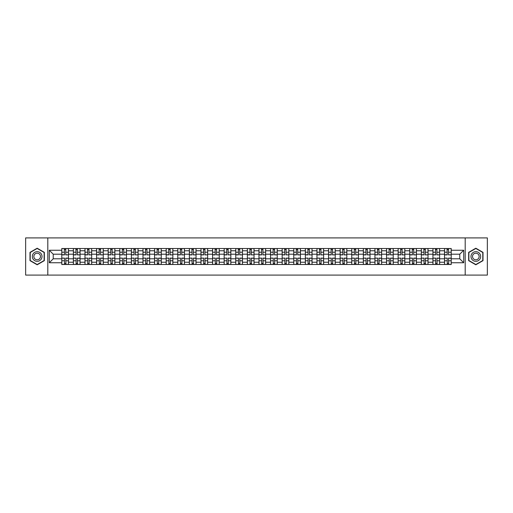 <?xml version="1.0" encoding="UTF-8"?>
<svg xmlns="http://www.w3.org/2000/svg" width="513" height="513" viewBox="0 0 513 513"><rect width="100%" height="100%" fill="white"/><g stroke="black" fill="none" stroke-linecap="round" stroke-linejoin="round"><path stroke-width="0.77" d="M465.195 275.09L487.35 275.09L487.35 237.91L25.65 237.91L25.65 275.09L465.195 275.09L465.195 237.91M73.378 264.49L73.378 250.774L68.473 250.774L68.473 264.49M68.473 250.774L68.473 248.51M73.378 250.774L73.378 248.51M80.073 248.51L80.073 264.49M84.978 264.49L84.978 248.51M91.673 248.51L91.673 264.49M96.579 264.49L96.579 248.51M103.267 248.51L103.267 264.49M108.179 264.49L108.179 248.51M114.867 248.51L114.867 264.49M119.773 264.49L119.773 248.51M126.467 248.51L126.467 264.49M131.373 264.49L131.373 248.51M138.061 248.51L138.061 264.49M142.973 264.49L142.973 248.51M149.661 248.51L149.661 264.49M154.567 264.49L154.567 248.51M161.262 248.51L161.262 264.49M166.167 264.49L166.167 248.51M172.862 248.51L172.862 264.49M177.767 264.49L177.767 248.51M184.456 248.51L184.456 264.49M189.361 264.49L189.361 248.51M196.056 248.51L196.056 264.49M200.961 264.49L200.961 248.51M207.656 248.51L207.656 264.49M212.562 264.49L212.562 248.51M219.25 248.51L219.25 264.49M224.162 264.49L224.162 248.51M230.85 248.51L230.85 264.49M235.756 264.49L235.756 248.51M242.45 248.51L242.45 264.49M247.356 264.49L247.356 248.51M254.044 248.51L254.044 264.49M258.956 264.49L258.956 248.51M265.644 248.51L265.644 264.49M270.55 264.49L270.55 248.51M277.244 248.51L277.244 264.49M282.15 264.49L282.15 248.51M288.838 248.51L288.838 264.49M293.75 264.49L293.75 248.51M300.438 248.51L300.438 264.49M305.344 264.49L305.344 248.51M312.039 248.51L312.039 264.49M316.944 264.49L316.944 248.51M323.639 248.51L323.639 264.49M328.544 264.49L328.544 248.51M335.233 248.51L335.233 264.49M340.138 264.49L340.138 248.51M346.833 248.51L346.833 264.49M351.738 264.49L351.738 248.51M358.433 248.51L358.433 264.49M363.339 264.49L363.339 248.51M370.027 248.51L370.027 264.49M374.939 264.49L374.939 248.51M381.627 248.51L381.627 264.49M386.533 264.49L386.533 248.51M393.227 248.51L393.227 264.49M398.133 264.49L398.133 248.51M404.821 248.51L404.821 264.49M409.733 264.49L409.733 248.51M416.421 248.51L416.421 264.49M421.327 264.49L421.327 248.51M428.022 248.51L428.022 264.49M432.927 264.49L432.927 248.51M439.622 248.51L439.622 264.49M444.527 264.49L444.527 248.51M444.527 258.802L439.622 258.802M432.927 258.802L428.022 258.802M421.327 258.802L416.421 258.802M409.733 258.802L404.821 258.802M398.133 258.802L393.227 258.802M386.533 258.802L381.627 258.802M374.939 258.802L370.027 258.802M363.339 258.802L358.433 258.802M351.738 258.802L346.833 258.802M340.138 258.802L335.233 258.802M328.544 258.802L323.639 258.802M316.944 258.802L312.039 258.802M305.344 258.802L300.438 258.802M293.75 258.802L288.838 258.802M282.15 258.802L277.244 258.802M270.55 258.802L265.644 258.802M258.956 258.802L254.044 258.802M247.356 258.802L242.45 258.802M235.756 258.802L230.85 258.802M224.162 258.802L219.25 258.802M212.562 258.802L207.656 258.802M200.961 258.802L196.056 258.802M189.361 258.802L184.456 258.802M177.767 258.802L172.862 258.802M166.167 258.802L161.262 258.802M154.567 258.802L149.661 258.802M142.973 258.802L138.061 258.802M131.373 258.802L126.467 258.802M119.773 258.802L114.867 258.802M108.179 258.802L103.267 258.802M96.579 258.802L91.673 258.802M84.978 258.802L80.073 258.802M73.378 258.802L68.473 258.802M444.527 254.198L439.622 254.198M432.927 254.198L428.022 254.198M421.327 254.198L416.421 254.198M409.733 254.198L404.821 254.198M398.133 254.198L393.227 254.198M386.533 254.198L381.627 254.198M374.939 254.198L370.027 254.198M363.339 254.198L358.433 254.198M351.738 254.198L346.833 254.198M340.138 254.198L335.233 254.198M328.544 254.198L323.639 254.198M316.944 254.198L312.039 254.198M305.344 254.198L300.438 254.198M293.75 254.198L288.838 254.198M282.15 254.198L277.244 254.198M270.55 254.198L265.644 254.198M258.956 254.198L254.044 254.198M247.356 254.198L242.45 254.198M235.756 254.198L230.85 254.198M224.162 254.198L219.25 254.198M212.562 254.198L207.656 254.198M200.961 254.198L196.056 254.198M189.361 254.198L184.456 254.198M177.767 254.198L172.862 254.198M166.167 254.198L161.262 254.198M154.567 254.198L149.661 254.198M142.973 254.198L138.061 254.198M131.373 254.198L126.467 254.198M119.773 254.198L114.867 254.198M108.179 254.198L103.267 254.198M96.579 254.198L91.673 254.198M84.978 254.198L80.073 254.198M73.378 254.198L68.473 254.198M53.23 258.802L61.784 258.802L61.784 254.198L53.23 254.198L53.23 258.802L49.293 262.746L49.293 250.254L61.784 250.254L61.784 254.198M451.216 254.198L451.216 258.802L459.77 258.802L459.77 254.198L451.216 254.198L451.216 248.51L61.784 248.51L61.784 250.254M451.216 250.254L463.707 250.254L463.707 262.746L451.216 262.746L451.216 258.802M61.784 258.802L61.784 264.49L451.216 264.49L451.216 262.746M61.784 262.746L49.293 262.746M47.805 275.09L47.805 237.91M44.349 252.358L37.173 248.215L29.998 252.358L29.998 260.642L37.173 264.785L44.349 260.642L44.349 252.358M483.002 252.358L475.827 248.215L468.651 252.358L468.651 260.642L475.827 264.785L483.002 260.642L483.002 252.358M65.76 263.374L64.497 263.374M64.497 249.626L65.76 249.626M77.36 263.374L76.097 263.374M76.097 249.626L77.36 249.626M88.954 263.374L87.691 263.374M87.691 249.626L88.954 249.626M100.554 263.374L99.291 263.374M99.291 249.626L100.554 249.626M112.155 263.374L110.891 263.374M110.891 249.626L112.155 249.626M123.755 263.374L122.485 263.374M122.485 249.626L123.755 249.626M135.349 263.374L134.085 263.374M134.085 249.626L135.349 249.626M146.949 263.374L145.686 263.374M145.686 249.626L146.949 249.626M158.549 263.374L157.286 263.374M157.286 249.626L158.549 249.626M170.143 263.374L168.88 263.374M168.88 249.626L170.143 249.626M181.743 263.374L180.48 263.374M180.48 249.626L181.743 249.626M193.343 263.374L192.08 263.374M192.08 249.626L193.343 249.626M204.937 263.374L203.674 263.374M203.674 249.626L204.937 249.626M216.537 263.374L215.274 263.374M215.274 249.626L216.537 249.626M228.138 263.374L226.874 263.374M226.874 249.626L228.138 249.626M239.738 263.374L238.468 263.374M238.468 249.626L239.738 249.626M251.332 263.374L250.068 263.374M250.068 249.626L251.332 249.626M262.932 263.374L261.668 263.374M261.668 249.626L262.932 249.626M274.532 263.374L273.262 263.374M273.262 249.626L274.532 249.626M286.126 263.374L284.862 263.374M284.862 249.626L286.126 249.626M297.726 263.374L296.463 263.374M296.463 249.626L297.726 249.626M309.326 263.374L308.063 263.374M308.063 249.626L309.326 249.626M320.92 263.374L319.657 263.374M319.657 249.626L320.92 249.626M332.52 263.374L331.257 263.374M331.257 249.626L332.52 249.626M344.12 263.374L342.857 263.374M342.857 249.626L344.12 249.626M355.714 263.374L354.451 263.374M354.451 249.626L355.714 249.626M367.314 263.374L366.051 263.374M366.051 249.626L367.314 249.626M378.915 263.374L377.651 263.374M377.651 249.626L378.915 249.626M390.515 263.374L389.245 263.374M389.245 249.626L390.515 249.626M402.109 263.374L400.845 263.374M400.845 249.626L402.109 249.626M413.709 263.374L412.446 263.374M412.446 249.626L413.709 249.626M425.309 263.374L424.046 263.374M424.046 249.626L425.309 249.626M436.903 263.374L435.64 263.374M435.64 249.626L436.903 249.626M448.503 263.374L447.24 263.374M447.24 249.626L448.503 249.626M49.293 250.254L53.23 254.198M459.77 258.802L463.707 262.746M459.77 254.198L463.707 250.254M65.76 254.743L68.434 254.903L65.76 254.903L65.76 248.581L68.434 248.581L66.953 248.581M68.434 254.743L68.434 248.581M64.497 249.549L65.76 249.549M65.985 248.581L61.823 248.581L61.823 254.903L64.497 254.903L64.272 248.581M64.497 258.257L61.823 258.097L64.497 258.097L64.497 264.419L61.823 264.419L63.304 264.419M61.823 258.257L61.823 264.419M65.76 263.451L64.497 263.451M64.272 264.419L68.434 264.419L68.434 258.097L65.76 258.097L65.985 264.419M77.36 254.743L80.034 254.903L77.36 254.903L77.36 248.581L80.034 248.581L78.547 248.581M80.034 254.743L80.034 248.581M76.097 249.549L77.36 249.549M77.585 248.581L73.417 248.581L73.417 254.903L76.097 254.903L75.873 248.581M88.954 254.743L91.635 254.903L88.954 254.903L88.954 248.581L91.635 248.581L90.147 248.581M91.635 254.743L91.635 248.581M87.691 249.549L88.954 249.549M89.179 248.581L85.017 248.581L85.017 254.903L87.691 254.903L87.473 248.581M32.986 258.918A4.835 4.835 0 0 0 39.591 260.687A4.835 4.835 0 0 0 41.361 254.082A4.835 4.835 0 0 0 34.756 252.313A4.835 4.835 0 0 0 32.986 258.918M34.307 258.154A3.309 3.309 0 0 0 38.828 259.366A3.309 3.309 0 0 0 40.04 254.846A3.309 3.309 0 0 0 35.519 253.634A3.309 3.309 0 0 0 34.307 258.154M37.173 248.472L44.124 252.486L44.124 260.514L37.173 264.528L30.222 260.514L30.222 252.486L37.173 248.472M471.639 258.918A4.835 4.835 0 0 0 478.244 260.687A4.835 4.835 0 0 0 480.014 254.082A4.835 4.835 0 0 0 473.409 252.313A4.835 4.835 0 0 0 471.639 258.918M472.96 258.154A3.309 3.309 0 0 0 477.481 259.366A3.309 3.309 0 0 0 478.693 254.846A3.309 3.309 0 0 0 474.172 253.634A3.309 3.309 0 0 0 472.96 258.154M475.827 248.472L482.778 252.486L482.778 260.514L475.827 264.528L468.876 260.514L468.876 252.486L475.827 248.472M76.097 258.257L73.417 258.097L76.097 258.097L76.097 264.419L73.417 264.419L74.904 264.419M73.417 258.257L73.417 264.419M77.36 263.451L76.097 263.451M75.873 264.419L80.034 264.419L80.034 258.097L77.36 258.097L77.585 264.419M87.691 258.257L85.017 258.097L87.691 258.097L87.691 264.419L85.017 264.419L86.505 264.419M85.017 258.257L85.017 264.419M88.954 263.451L87.691 263.451M87.473 264.419L91.635 264.419L91.635 258.097L88.954 258.097L89.179 264.419M100.554 254.743L103.235 254.903L100.554 254.903L100.554 248.581L103.235 248.581L101.747 248.581M103.235 254.743L103.235 248.581M99.291 249.549L100.554 249.549M100.779 248.581L96.617 248.581L96.617 254.903L99.291 254.903L99.067 248.581M112.155 254.743L114.829 254.903L112.155 254.903L112.155 248.581L114.829 248.581L113.341 248.581M114.829 254.743L114.829 248.581M110.891 249.549L112.155 249.549M112.379 248.581L108.211 248.581L108.211 254.903L110.891 254.903L110.667 248.581M123.755 254.743L126.429 254.903L123.755 254.903L123.755 248.581L126.429 248.581L124.941 248.581M126.429 254.743L126.429 248.581M122.485 249.549L123.755 249.549M123.973 248.581L119.811 248.581L119.811 254.903L122.485 254.903L122.267 248.581M99.291 258.257L96.617 258.097L99.291 258.097L99.291 264.419L96.617 264.419L98.105 264.419M96.617 258.257L96.617 264.419M100.554 263.451L99.291 263.451M99.067 264.419L103.235 264.419L103.235 258.097L100.554 258.097L100.779 264.419M110.891 258.257L108.211 258.097L110.891 258.097L110.891 264.419L108.211 264.419L109.699 264.419M108.211 258.257L108.211 264.419M112.155 263.451L110.891 263.451M110.667 264.419L114.829 264.419L114.829 258.097L112.155 258.097L112.379 264.419M122.485 258.257L119.811 258.097L122.485 258.097L122.485 264.419L119.811 264.419L121.299 264.419M119.811 258.257L119.811 264.419M123.755 263.451L122.485 263.451M122.267 264.419L126.429 264.419L126.429 258.097L123.755 258.097L123.973 264.419M135.349 254.743L138.029 254.903L135.349 254.903L135.349 248.581L138.029 248.581L136.541 248.581M138.029 254.743L138.029 248.581M134.085 249.549L135.349 249.549M135.573 248.581L131.411 248.581L131.411 254.903L134.085 254.903L133.861 248.581M134.085 258.257L131.411 258.097L134.085 258.097L134.085 264.419L131.411 264.419L132.899 264.419M131.411 258.257L131.411 264.419M135.349 263.451L134.085 263.451M133.861 264.419L138.029 264.419L138.029 258.097L135.349 258.097L135.573 264.419M146.949 254.743L149.623 254.903L146.949 254.903L146.949 248.581L149.623 248.581L148.135 248.581M149.623 254.743L149.623 248.581M145.686 249.549L146.949 249.549M147.173 248.581L143.005 248.581L143.005 254.903L145.686 254.903L145.461 248.581M145.686 258.257L143.005 258.097L145.686 258.097L145.686 264.419L143.005 264.419L144.493 264.419M143.005 258.257L143.005 264.419M146.949 263.451L145.686 263.451M145.461 264.419L149.623 264.419L149.623 258.097L146.949 258.097L147.173 264.419M158.549 254.743L161.223 254.903L158.549 254.903L158.549 248.581L161.223 248.581L159.735 248.581M161.223 254.743L161.223 248.581M157.286 249.549L158.549 249.549M158.767 248.581L154.605 248.581L154.605 254.903L157.286 254.903L157.061 248.581M157.286 258.257L154.605 258.097L157.286 258.097L157.286 264.419L154.605 264.419L156.093 264.419M154.605 258.257L154.605 264.419M158.549 263.451L157.286 263.451M157.061 264.419L161.223 264.419L161.223 258.097L158.549 258.097L158.767 264.419M170.143 254.743L172.823 254.903L170.143 254.903L170.143 248.581L172.823 248.581L171.336 248.581M172.823 254.743L172.823 248.581M168.88 249.549L170.143 249.549M170.367 248.581L166.206 248.581L166.206 254.903L168.88 254.903L168.655 248.581M168.88 258.257L166.206 258.097L168.88 258.097L168.88 264.419L166.206 264.419L167.693 264.419M166.206 258.257L166.206 264.419M170.143 263.451L168.88 263.451M168.655 264.419L172.823 264.419L172.823 258.097L170.143 258.097L170.367 264.419M181.743 254.743L184.417 254.903L181.743 254.903L181.743 248.581L184.417 248.581L182.936 248.581M184.417 254.743L184.417 248.581M180.48 249.549L181.743 249.549M181.968 248.581L177.806 248.581L177.806 254.903L180.48 254.903L180.255 248.581M193.343 254.743L196.017 254.903L193.343 254.903L193.343 248.581L196.017 248.581L194.53 248.581M196.017 254.743L196.017 248.581M192.08 249.549L193.343 249.549M193.568 248.581L189.4 248.581L189.4 254.903L192.08 254.903L191.856 248.581M204.937 254.743L207.618 254.903L204.937 254.903L204.937 248.581L207.618 248.581L206.13 248.581M207.618 254.743L207.618 248.581M203.674 249.549L204.937 249.549M205.162 248.581L201 248.581L201 254.903L203.674 254.903L203.456 248.581M216.537 254.743L219.218 254.903L216.537 254.903L216.537 248.581L219.218 248.581L217.73 248.581M219.218 254.743L219.218 248.581M215.274 249.549L216.537 249.549M216.762 248.581L212.6 248.581L212.6 254.903L215.274 254.903L215.05 248.581M228.138 254.743L230.812 254.903L228.138 254.903L228.138 248.581L230.812 248.581L229.324 248.581M230.812 254.743L230.812 248.581M226.874 249.549L228.138 249.549M228.362 248.581L224.194 248.581L224.194 254.903L226.874 254.903L226.65 248.581M239.738 254.743L242.412 254.903L239.738 254.903L239.738 248.581L242.412 248.581L240.924 248.581M242.412 254.743L242.412 248.581M238.468 249.549L239.738 249.549M239.956 248.581L235.794 248.581L235.794 254.903L238.468 254.903L238.25 248.581M180.48 258.257L177.806 258.097L180.48 258.097L180.48 264.419L177.806 264.419L179.287 264.419M177.806 258.257L177.806 264.419M181.743 263.451L180.48 263.451M180.255 264.419L184.417 264.419L184.417 258.097L181.743 258.097L181.968 264.419M192.08 258.257L189.4 258.097L192.08 258.097L192.08 264.419L189.4 264.419L190.887 264.419M189.4 258.257L189.4 264.419M193.343 263.451L192.08 263.451M191.856 264.419L196.017 264.419L196.017 258.097L193.343 258.097L193.568 264.419M203.674 258.257L201 258.097L203.674 258.097L203.674 264.419L201 264.419L202.488 264.419M201 258.257L201 264.419M204.937 263.451L203.674 263.451M203.456 264.419L207.618 264.419L207.618 258.097L204.937 258.097L205.162 264.419M215.274 258.257L212.6 258.097L215.274 258.097L215.274 264.419L212.6 264.419L214.088 264.419M212.6 258.257L212.6 264.419M216.537 263.451L215.274 263.451M215.05 264.419L219.218 264.419L219.218 258.097L216.537 258.097L216.762 264.419M226.874 258.257L224.194 258.097L226.874 258.097L226.874 264.419L224.194 264.419L225.682 264.419M224.194 258.257L224.194 264.419M228.138 263.451L226.874 263.451M226.65 264.419L230.812 264.419L230.812 258.097L228.138 258.097L228.362 264.419M238.468 258.257L235.794 258.097L238.468 258.097L238.468 264.419L235.794 264.419L237.282 264.419M235.794 258.257L235.794 264.419M239.738 263.451L238.468 263.451M238.25 264.419L242.412 264.419L242.412 258.097L239.738 258.097L239.956 264.419M251.332 254.743L254.012 254.903L251.332 254.903L251.332 248.581L254.012 248.581L252.524 248.581M254.012 254.743L254.012 248.581M250.068 249.549L251.332 249.549M251.556 248.581L247.394 248.581L247.394 254.903L250.068 254.903L249.844 248.581M250.068 258.257L247.394 258.097L250.068 258.097L250.068 264.419L247.394 264.419L248.882 264.419M247.394 258.257L247.394 264.419M251.332 263.451L250.068 263.451M249.844 264.419L254.012 264.419L254.012 258.097L251.332 258.097L251.556 264.419M262.932 254.743L265.606 254.903L262.932 254.903L262.932 248.581L265.606 248.581L264.118 248.581M265.606 254.743L265.606 248.581M261.668 249.549L262.932 249.549M263.156 248.581L258.988 248.581L258.988 254.903L261.668 254.903L261.444 248.581M261.668 258.257L258.988 258.097L261.668 258.097L261.668 264.419L258.988 264.419L260.476 264.419M258.988 258.257L258.988 264.419M262.932 263.451L261.668 263.451M261.444 264.419L265.606 264.419L265.606 258.097L262.932 258.097L263.156 264.419M274.532 254.743L277.206 254.903L274.532 254.903L274.532 248.581L277.206 248.581L275.718 248.581M277.206 254.743L277.206 248.581M273.262 249.549L274.532 249.549M274.75 248.581L270.588 248.581L270.588 254.903L273.262 254.903L273.044 248.581M273.262 258.257L270.588 258.097L273.262 258.097L273.262 264.419L270.588 264.419L272.076 264.419M270.588 258.257L270.588 264.419M274.532 263.451L273.262 263.451M273.044 264.419L277.206 264.419L277.206 258.097L274.532 258.097L274.75 264.419M286.126 254.743L288.806 254.903L286.126 254.903L286.126 248.581L288.806 248.581L287.318 248.581M288.806 254.743L288.806 248.581M284.862 249.549L286.126 249.549M286.35 248.581L282.188 248.581L282.188 254.903L284.862 254.903L284.638 248.581M284.862 258.257L282.188 258.097L284.862 258.097L284.862 264.419L282.188 264.419L283.676 264.419M282.188 258.257L282.188 264.419M286.126 263.451L284.862 263.451M284.638 264.419L288.806 264.419L288.806 258.097L286.126 258.097L286.35 264.419M297.726 254.743L300.4 254.903L297.726 254.903L297.726 248.581L300.4 248.581L298.912 248.581M300.4 254.743L300.4 248.581M296.463 249.549L297.726 249.549M297.95 248.581L293.782 248.581L293.782 254.903L296.463 254.903L296.238 248.581M296.463 258.257L293.782 258.097L296.463 258.097L296.463 264.419L293.782 264.419L295.27 264.419M293.782 258.257L293.782 264.419M297.726 263.451L296.463 263.451M296.238 264.419L300.4 264.419L300.4 258.097L297.726 258.097L297.95 264.419M309.326 254.743L312 254.903L309.326 254.903L309.326 248.581L312 248.581L310.512 248.581M312 254.743L312 248.581M308.063 249.549L309.326 249.549M309.544 248.581L305.382 248.581L305.382 254.903L308.063 254.903L307.838 248.581M308.063 258.257L305.382 258.097L308.063 258.097L308.063 264.419L305.382 264.419L306.87 264.419M305.382 258.257L305.382 264.419M309.326 263.451L308.063 263.451M307.838 264.419L312 264.419L312 258.097L309.326 258.097L309.544 264.419M320.92 254.743L323.6 254.903L320.92 254.903L320.92 248.581L323.6 248.581L322.113 248.581M323.6 254.743L323.6 248.581M319.657 249.549L320.92 249.549M321.144 248.581L316.983 248.581L316.983 254.903L319.657 254.903L319.432 248.581M319.657 258.257L316.983 258.097L319.657 258.097L319.657 264.419L316.983 264.419L318.47 264.419M316.983 258.257L316.983 264.419M320.92 263.451L319.657 263.451M319.432 264.419L323.6 264.419L323.6 258.097L320.92 258.097L321.144 264.419M332.52 254.743L335.194 254.903L332.52 254.903L332.52 248.581L335.194 248.581L333.713 248.581M335.194 254.743L335.194 248.581M331.257 249.549L332.52 249.549M332.745 248.581L328.583 248.581L328.583 254.903L331.257 254.903L331.032 248.581M331.257 258.257L328.583 258.097L331.257 258.097L331.257 264.419L328.583 264.419L330.064 264.419M328.583 258.257L328.583 264.419M332.52 263.451L331.257 263.451M331.032 264.419L335.194 264.419L335.194 258.097L332.52 258.097L332.745 264.419M344.12 254.743L346.794 254.903L344.12 254.903L344.12 248.581L346.794 248.581L345.307 248.581M346.794 254.743L346.794 248.581M342.857 249.549L344.12 249.549M344.345 248.581L340.177 248.581L340.177 254.903L342.857 254.903L342.633 248.581M342.857 258.257L340.177 258.097L342.857 258.097L342.857 264.419L340.177 264.419L341.664 264.419M340.177 258.257L340.177 264.419M344.12 263.451L342.857 263.451M342.633 264.419L346.794 264.419L346.794 258.097L344.12 258.097L344.345 264.419M355.714 254.743L358.395 254.903L355.714 254.903L355.714 248.581L358.395 248.581L356.907 248.581M358.395 254.743L358.395 248.581M354.451 249.549L355.714 249.549M355.939 248.581L351.777 248.581L351.777 254.903L354.451 254.903L354.233 248.581M354.451 258.257L351.777 258.097L354.451 258.097L354.451 264.419L351.777 264.419L353.265 264.419M351.777 258.257L351.777 264.419M355.714 263.451L354.451 263.451M354.233 264.419L358.395 264.419L358.395 258.097L355.714 258.097L355.939 264.419M367.314 254.743L369.995 254.903L367.314 254.903L367.314 248.581L369.995 248.581L368.507 248.581M369.995 254.743L369.995 248.581M366.051 249.549L367.314 249.549M367.539 248.581L363.377 248.581L363.377 254.903L366.051 254.903L365.827 248.581M366.051 258.257L363.377 258.097L366.051 258.097L366.051 264.419L363.377 264.419L364.865 264.419M363.377 258.257L363.377 264.419M367.314 263.451L366.051 263.451M365.827 264.419L369.995 264.419L369.995 258.097L367.314 258.097L367.539 264.419M378.915 254.743L381.589 254.903L378.915 254.903L378.915 248.581L381.589 248.581L380.101 248.581M381.589 254.743L381.589 248.581M377.651 249.549L378.915 249.549M379.139 248.581L374.971 248.581L374.971 254.903L377.651 254.903L377.427 248.581M377.651 258.257L374.971 258.097L377.651 258.097L377.651 264.419L374.971 264.419L376.459 264.419M374.971 258.257L374.971 264.419M378.915 263.451L377.651 263.451M377.427 264.419L381.589 264.419L381.589 258.097L378.915 258.097L379.139 264.419M390.515 254.743L393.189 254.903L390.515 254.903L390.515 248.581L393.189 248.581L391.701 248.581M393.189 254.743L393.189 248.581M389.245 249.549L390.515 249.549M390.733 248.581L386.571 248.581L386.571 254.903L389.245 254.903L389.027 248.581M389.245 258.257L386.571 258.097L389.245 258.097L389.245 264.419L386.571 264.419L388.059 264.419M386.571 258.257L386.571 264.419M390.515 263.451L389.245 263.451M389.027 264.419L393.189 264.419L393.189 258.097L390.515 258.097L390.733 264.419M402.109 254.743L404.789 254.903L402.109 254.903L402.109 248.581L404.789 248.581L403.301 248.581M404.789 254.743L404.789 248.581M400.845 249.549L402.109 249.549M402.333 248.581L398.171 248.581L398.171 254.903L400.845 254.903L400.621 248.581M400.845 258.257L398.171 258.097L400.845 258.097L400.845 264.419L398.171 264.419L399.659 264.419M398.171 258.257L398.171 264.419M402.109 263.451L400.845 263.451M400.621 264.419L404.789 264.419L404.789 258.097L402.109 258.097L402.333 264.419M413.709 254.743L416.383 254.903L413.709 254.903L413.709 248.581L416.383 248.581L414.895 248.581M416.383 254.743L416.383 248.581M412.446 249.549L413.709 249.549M413.933 248.581L409.765 248.581L409.765 254.903L412.446 254.903L412.221 248.581M412.446 258.257L409.765 258.097L412.446 258.097L412.446 264.419L409.765 264.419L411.253 264.419M409.765 258.257L409.765 264.419M413.709 263.451L412.446 263.451M412.221 264.419L416.383 264.419L416.383 258.097L413.709 258.097L413.933 264.419M425.309 254.743L427.983 254.903L425.309 254.903L425.309 248.581L427.983 248.581L426.495 248.581M427.983 254.743L427.983 248.581M424.046 249.549L425.309 249.549M425.527 248.581L421.365 248.581L421.365 254.903L424.046 254.903L423.821 248.581M424.046 258.257L421.365 258.097L424.046 258.097L424.046 264.419L421.365 264.419L422.853 264.419M421.365 258.257L421.365 264.419M425.309 263.451L424.046 263.451M423.821 264.419L427.983 264.419L427.983 258.097L425.309 258.097L425.527 264.419M436.903 254.743L439.583 254.903L436.903 254.903L436.903 248.581L439.583 248.581L438.096 248.581M439.583 254.743L439.583 248.581M435.64 249.549L436.903 249.549M437.127 248.581L432.966 248.581L432.966 254.903L435.64 254.903L435.415 248.581M435.64 258.257L432.966 258.097L435.64 258.097L435.64 264.419L432.966 264.419L434.453 264.419M432.966 258.257L432.966 264.419M436.903 263.451L435.64 263.451M435.415 264.419L439.583 264.419L439.583 258.097L436.903 258.097L437.127 264.419M448.503 254.743L451.177 254.903L448.503 254.903L448.503 248.581L451.177 248.581L449.696 248.581M451.177 254.743L451.177 248.581M447.24 249.549L448.503 249.549M448.728 248.581L444.566 248.581L444.566 254.903L447.24 254.903L447.015 248.581M447.24 258.257L444.566 258.097L447.24 258.097L447.24 264.419L444.566 264.419L446.047 264.419M444.566 258.257L444.566 264.419M448.503 263.451L447.24 263.451M447.015 264.419L451.177 264.419L451.177 258.097L448.503 258.097L448.728 264.419M432.927 250.774L428.022 250.774M421.327 250.774L416.421 250.774M409.733 250.774L404.821 250.774M398.133 250.774L393.227 250.774M386.533 250.774L381.627 250.774M374.939 250.774L370.027 250.774M363.339 250.774L358.433 250.774M351.738 250.774L346.833 250.774M340.138 250.774L335.233 250.774M328.544 250.774L323.639 250.774M316.944 250.774L312.039 250.774M305.344 250.774L300.438 250.774M293.75 250.774L288.838 250.774M282.15 250.774L277.244 250.774M270.55 250.774L265.644 250.774M258.956 250.774L254.044 250.774M247.356 250.774L242.45 250.774M235.756 250.774L230.85 250.774M224.162 250.774L219.25 250.774M212.562 250.774L207.656 250.774M200.961 250.774L196.056 250.774M189.361 250.774L184.456 250.774M177.767 250.774L172.862 250.774M166.167 250.774L161.262 250.774M154.567 250.774L149.661 250.774M142.973 250.774L138.061 250.774M131.373 250.774L126.467 250.774M119.773 250.774L114.867 250.774M108.179 250.774L103.267 250.774M96.579 250.774L91.673 250.774M84.978 250.774L80.073 250.774M444.527 250.774L439.622 250.774M432.927 262.226L428.022 262.226M421.327 262.226L416.421 262.226M409.733 262.226L404.821 262.226M398.133 262.226L393.227 262.226M386.533 262.226L381.627 262.226M374.939 262.226L370.027 262.226M363.339 262.226L358.433 262.226M351.738 262.226L346.833 262.226M340.138 262.226L335.233 262.226M328.544 262.226L323.639 262.226M316.944 262.226L312.039 262.226M305.344 262.226L300.438 262.226M293.75 262.226L288.838 262.226M282.15 262.226L277.244 262.226M270.55 262.226L265.644 262.226M258.956 262.226L254.044 262.226M247.356 262.226L242.45 262.226M235.756 262.226L230.85 262.226M224.162 262.226L219.25 262.226M212.562 262.226L207.656 262.226M200.961 262.226L196.056 262.226M189.361 262.226L184.456 262.226M177.767 262.226L172.862 262.226M166.167 262.226L161.262 262.226M154.567 262.226L149.661 262.226M142.973 262.226L138.061 262.226M131.373 262.226L126.467 262.226M119.773 262.226L114.867 262.226M108.179 262.226L103.267 262.226M96.579 262.226L91.673 262.226M84.978 262.226L80.073 262.226M73.378 262.226L68.473 262.226M444.527 262.226L439.622 262.226M65.76 252.236L68.434 252.236M61.823 254.743L64.497 254.743M61.823 252.236L64.497 252.236M64.497 260.764L61.823 260.764M68.434 258.257L65.76 258.257M68.434 260.764L65.76 260.764M77.36 252.236L80.034 252.236M73.417 254.743L76.097 254.743M73.417 252.236L76.097 252.236M88.954 252.236L91.635 252.236M85.017 254.743L87.691 254.743M85.017 252.236L87.691 252.236M76.097 260.764L73.417 260.764M80.034 258.257L77.36 258.257M80.034 260.764L77.36 260.764M87.691 260.764L85.017 260.764M91.635 258.257L88.954 258.257M91.635 260.764L88.954 260.764M100.554 252.236L103.235 252.236M96.617 254.743L99.291 254.743M96.617 252.236L99.291 252.236M112.155 252.236L114.829 252.236M108.211 254.743L110.891 254.743M108.211 252.236L110.891 252.236M123.755 252.236L126.429 252.236M119.811 254.743L122.485 254.743M119.811 252.236L122.485 252.236M99.291 260.764L96.617 260.764M103.235 258.257L100.554 258.257M103.235 260.764L100.554 260.764M110.891 260.764L108.211 260.764M114.829 258.257L112.155 258.257M114.829 260.764L112.155 260.764M122.485 260.764L119.811 260.764M126.429 258.257L123.755 258.257M126.429 260.764L123.755 260.764M135.349 252.236L138.029 252.236M131.411 254.743L134.085 254.743M131.411 252.236L134.085 252.236M134.085 260.764L131.411 260.764M138.029 258.257L135.349 258.257M138.029 260.764L135.349 260.764M146.949 252.236L149.623 252.236M143.005 254.743L145.686 254.743M143.005 252.236L145.686 252.236M145.686 260.764L143.005 260.764M149.623 258.257L146.949 258.257M149.623 260.764L146.949 260.764M158.549 252.236L161.223 252.236M154.605 254.743L157.286 254.743M154.605 252.236L157.286 252.236M157.286 260.764L154.605 260.764M161.223 258.257L158.549 258.257M161.223 260.764L158.549 260.764M170.143 252.236L172.823 252.236M166.206 254.743L168.88 254.743M166.206 252.236L168.88 252.236M168.88 260.764L166.206 260.764M172.823 258.257L170.143 258.257M172.823 260.764L170.143 260.764M181.743 252.236L184.417 252.236M177.806 254.743L180.48 254.743M177.806 252.236L180.48 252.236M193.343 252.236L196.017 252.236M189.4 254.743L192.08 254.743M189.4 252.236L192.08 252.236M204.937 252.236L207.618 252.236M201 254.743L203.674 254.743M201 252.236L203.674 252.236M216.537 252.236L219.218 252.236M212.6 254.743L215.274 254.743M212.6 252.236L215.274 252.236M228.138 252.236L230.812 252.236M224.194 254.743L226.874 254.743M224.194 252.236L226.874 252.236M239.738 252.236L242.412 252.236M235.794 254.743L238.468 254.743M235.794 252.236L238.468 252.236M180.48 260.764L177.806 260.764M184.417 258.257L181.743 258.257M184.417 260.764L181.743 260.764M192.08 260.764L189.4 260.764M196.017 258.257L193.343 258.257M196.017 260.764L193.343 260.764M203.674 260.764L201 260.764M207.618 258.257L204.937 258.257M207.618 260.764L204.937 260.764M215.274 260.764L212.6 260.764M219.218 258.257L216.537 258.257M219.218 260.764L216.537 260.764M226.874 260.764L224.194 260.764M230.812 258.257L228.138 258.257M230.812 260.764L228.138 260.764M238.468 260.764L235.794 260.764M242.412 258.257L239.738 258.257M242.412 260.764L239.738 260.764M251.332 252.236L254.012 252.236M247.394 254.743L250.068 254.743M247.394 252.236L250.068 252.236M250.068 260.764L247.394 260.764M254.012 258.257L251.332 258.257M254.012 260.764L251.332 260.764M262.932 252.236L265.606 252.236M258.988 254.743L261.668 254.743M258.988 252.236L261.668 252.236M261.668 260.764L258.988 260.764M265.606 258.257L262.932 258.257M265.606 260.764L262.932 260.764M274.532 252.236L277.206 252.236M270.588 254.743L273.262 254.743M270.588 252.236L273.262 252.236M273.262 260.764L270.588 260.764M277.206 258.257L274.532 258.257M277.206 260.764L274.532 260.764M286.126 252.236L288.806 252.236M282.188 254.743L284.862 254.743M282.188 252.236L284.862 252.236M284.862 260.764L282.188 260.764M288.806 258.257L286.126 258.257M288.806 260.764L286.126 260.764M297.726 252.236L300.4 252.236M293.782 254.743L296.463 254.743M293.782 252.236L296.463 252.236M296.463 260.764L293.782 260.764M300.4 258.257L297.726 258.257M300.4 260.764L297.726 260.764M309.326 252.236L312 252.236M305.382 254.743L308.063 254.743M305.382 252.236L308.063 252.236M308.063 260.764L305.382 260.764M312 258.257L309.326 258.257M312 260.764L309.326 260.764M320.92 252.236L323.6 252.236M316.983 254.743L319.657 254.743M316.983 252.236L319.657 252.236M319.657 260.764L316.983 260.764M323.6 258.257L320.92 258.257M323.6 260.764L320.92 260.764M332.52 252.236L335.194 252.236M328.583 254.743L331.257 254.743M328.583 252.236L331.257 252.236M331.257 260.764L328.583 260.764M335.194 258.257L332.52 258.257M335.194 260.764L332.52 260.764M344.12 252.236L346.794 252.236M340.177 254.743L342.857 254.743M340.177 252.236L342.857 252.236M342.857 260.764L340.177 260.764M346.794 258.257L344.12 258.257M346.794 260.764L344.12 260.764M355.714 252.236L358.395 252.236M351.777 254.743L354.451 254.743M351.777 252.236L354.451 252.236M354.451 260.764L351.777 260.764M358.395 258.257L355.714 258.257M358.395 260.764L355.714 260.764M367.314 252.236L369.995 252.236M363.377 254.743L366.051 254.743M363.377 252.236L366.051 252.236M366.051 260.764L363.377 260.764M369.995 258.257L367.314 258.257M369.995 260.764L367.314 260.764M378.915 252.236L381.589 252.236M374.971 254.743L377.651 254.743M374.971 252.236L377.651 252.236M377.651 260.764L374.971 260.764M381.589 258.257L378.915 258.257M381.589 260.764L378.915 260.764M390.515 252.236L393.189 252.236M386.571 254.743L389.245 254.743M386.571 252.236L389.245 252.236M389.245 260.764L386.571 260.764M393.189 258.257L390.515 258.257M393.189 260.764L390.515 260.764M402.109 252.236L404.789 252.236M398.171 254.743L400.845 254.743M398.171 252.236L400.845 252.236M400.845 260.764L398.171 260.764M404.789 258.257L402.109 258.257M404.789 260.764L402.109 260.764M413.709 252.236L416.383 252.236M409.765 254.743L412.446 254.743M409.765 252.236L412.446 252.236M412.446 260.764L409.765 260.764M416.383 258.257L413.709 258.257M416.383 260.764L413.709 260.764M425.309 252.236L427.983 252.236M421.365 254.743L424.046 254.743M421.365 252.236L424.046 252.236M424.046 260.764L421.365 260.764M427.983 258.257L425.309 258.257M427.983 260.764L425.309 260.764M436.903 252.236L439.583 252.236M432.966 254.743L435.64 254.743M432.966 252.236L435.64 252.236M435.64 260.764L432.966 260.764M439.583 258.257L436.903 258.257M439.583 260.764L436.903 260.764M448.503 252.236L451.177 252.236M444.566 254.743L447.24 254.743M444.566 252.236L447.24 252.236M447.24 260.764L444.566 260.764M451.177 258.257L448.503 258.257M451.177 260.764L448.503 260.764"/></g></svg>
